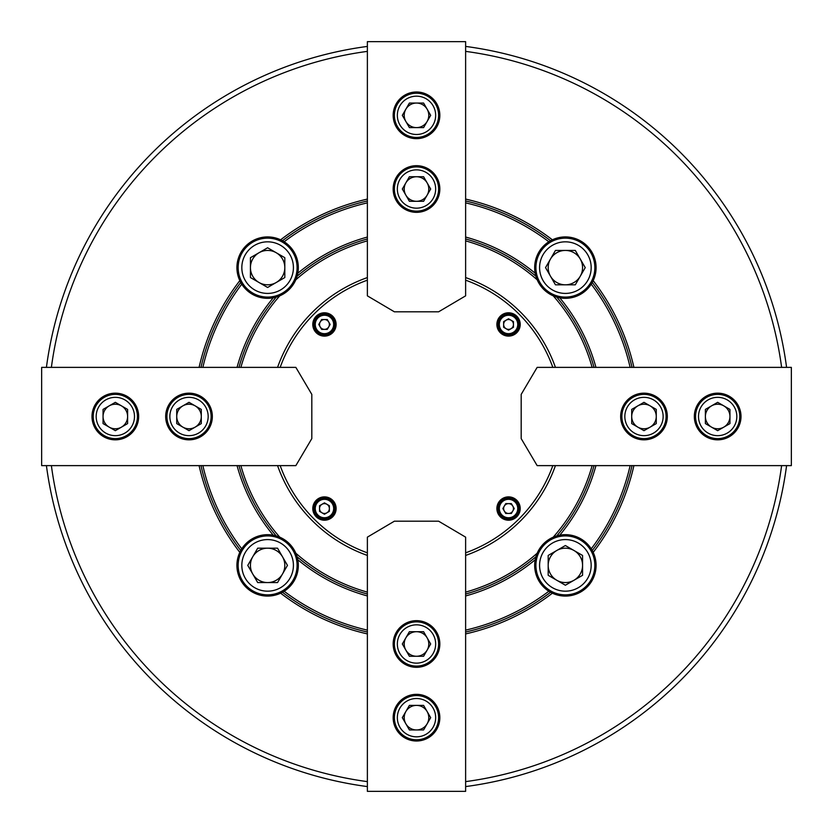<?xml version="1.0" encoding="UTF-8"?>
<svg xmlns="http://www.w3.org/2000/svg" width="833" height="833" viewBox="0 0 833 833"><rect width="100%" height="100%" fill="white"/><g stroke="black" fill="none" stroke-linecap="round" stroke-linejoin="round"><path stroke-width="1.25" d="M51.375 465.626A368.415 368.415 0 0 0 367.374 781.625M465.626 781.625A368.415 368.415 0 0 0 781.625 465.626M786.581 465.626A373.319 373.319 0 0 1 465.626 786.581M367.374 786.581A373.319 373.319 0 0 1 46.419 465.626M367.374 199.087A222.89 222.89 0 0 0 280.627 239.81L284.157 241.757A30.696 30.696 0 0 0 241.757 284.157A30.696 30.696 0 0 0 295.809 279.794A182.365 182.365 0 0 1 367.374 240.872M367.374 237.051A186.051 186.051 0 0 0 297.808 273.234L295.809 279.794A30.696 30.696 0 0 0 284.157 241.757A219.204 219.204 0 0 1 367.374 202.867M465.626 202.867A219.204 219.204 0 0 1 548.843 241.757L552.373 239.81A30.696 30.696 0 0 0 537.191 279.794L535.192 273.234A186.051 186.051 0 0 0 465.626 237.051M633.913 367.374A222.89 222.89 0 0 0 593.19 280.627L591.243 284.157A30.696 30.696 0 0 0 552.373 239.81A222.89 222.89 0 0 0 465.626 199.087M465.626 595.949A186.051 186.051 0 0 0 535.192 559.766L537.191 553.206A30.696 30.696 0 0 0 548.843 591.243A219.204 219.204 0 0 1 465.626 630.133M592.128 465.626A182.365 182.365 0 0 1 553.206 537.191L559.766 535.192A30.696 30.696 0 0 0 537.191 553.206A182.365 182.365 0 0 1 465.626 592.128M630.133 465.626A219.204 219.204 0 0 1 591.243 548.843L593.19 552.373A30.696 30.696 0 0 0 559.766 535.192A186.051 186.051 0 0 0 595.949 465.626M465.626 633.913A222.89 222.89 0 0 0 552.373 593.19L548.843 591.243A30.696 30.696 0 0 0 593.19 552.373A222.89 222.89 0 0 0 633.913 465.626M199.087 465.626A222.89 222.89 0 0 0 239.81 552.373A30.696 30.696 0 0 0 284.157 591.243A30.696 30.696 0 0 0 273.234 535.192A30.696 30.696 0 0 0 239.81 552.373L241.757 548.843A219.204 219.204 0 0 1 202.867 465.626M237.051 465.626A186.051 186.051 0 0 0 273.234 535.192L279.794 537.191A182.365 182.365 0 0 1 240.872 465.626M367.374 592.128A182.365 182.365 0 0 1 295.809 553.206L297.808 559.766A186.051 186.051 0 0 0 367.374 595.949M240.737 550.551A221.047 221.047 0 0 1 200.982 465.626M276.244 535.911A184.208 184.208 0 0 1 238.967 465.626M277.566 367.374A147.368 147.368 0 0 1 367.374 277.566A147.368 147.368 0 0 0 277.566 367.374M465.626 277.566A147.368 147.368 0 0 1 555.434 367.374A147.368 147.368 0 0 0 465.626 277.566M595.949 367.374A186.051 186.051 0 0 0 559.766 297.808L553.206 295.809A30.696 30.696 0 0 0 591.243 284.157A219.204 219.204 0 0 1 630.133 367.374M592.263 282.449A221.047 221.047 0 0 1 632.018 367.374M465.626 240.872A182.365 182.365 0 0 1 537.191 279.794A30.696 30.696 0 0 0 553.206 295.809A182.365 182.365 0 0 1 592.128 367.374M556.756 297.089A184.208 184.208 0 0 1 594.033 367.374M297.089 276.244A184.208 184.208 0 0 1 367.374 238.967M465.626 238.967A184.208 184.208 0 0 1 535.911 276.244M237.051 367.374A186.051 186.051 0 0 1 273.234 297.808L279.794 295.809A182.365 182.365 0 0 0 240.872 367.374M202.867 367.374A219.204 219.204 0 0 1 241.757 284.157L239.81 280.627A222.89 222.89 0 0 0 199.087 367.374M594.033 465.626A184.208 184.208 0 0 1 556.756 535.911M535.911 556.756A184.208 184.208 0 0 1 465.626 594.033M367.374 594.033A184.208 184.208 0 0 1 297.089 556.756M367.374 630.133A219.204 219.204 0 0 1 284.157 591.243L280.627 593.19A222.89 222.89 0 0 0 367.374 633.913M200.982 367.374A221.047 221.047 0 0 1 240.737 282.449M282.449 240.737A221.047 221.047 0 0 1 367.374 200.982M465.626 200.982A221.047 221.047 0 0 1 550.551 240.737M632.018 465.626A221.047 221.047 0 0 1 592.263 550.551M550.551 592.263A221.047 221.047 0 0 1 465.626 632.018M367.374 632.018A221.047 221.047 0 0 1 282.449 592.263M555.434 465.626A147.368 147.368 0 0 1 465.626 555.434A147.368 147.368 0 0 0 555.434 465.626M367.374 555.434A147.368 147.368 0 0 1 277.566 465.626A147.368 147.368 0 0 0 367.374 555.434M238.967 367.374A184.208 184.208 0 0 1 276.244 297.089M781.625 367.374A368.415 368.415 0 0 0 465.626 51.375M367.374 51.375A368.415 368.415 0 0 0 51.375 367.374M46.419 367.374A373.319 373.319 0 0 1 367.374 46.419M465.626 46.419A373.319 373.319 0 0 1 786.581 367.374M367.374 280.169A144.911 144.911 0 0 0 280.169 367.374M280.169 465.626A144.911 144.911 0 0 0 367.374 552.831M324.454 336.126A11.662 11.662 0 0 0 336.115 324.454A11.662 11.662 0 0 0 324.454 312.791A11.662 11.662 0 0 0 312.791 324.454A11.662 11.662 0 0 0 324.454 336.126M508.546 336.115A11.662 11.662 0 0 0 520.209 324.454A11.662 11.662 0 0 0 508.546 312.791A11.662 11.662 0 0 0 496.874 324.454A11.662 11.662 0 0 0 508.546 336.115M508.546 520.209A11.662 11.662 0 0 0 520.209 508.546A11.662 11.662 0 0 0 508.546 496.874A11.662 11.662 0 0 0 496.885 508.546A11.662 11.662 0 0 0 508.546 520.209M324.454 520.209A11.662 11.662 0 0 0 336.126 508.546A11.662 11.662 0 0 0 324.454 496.885A11.662 11.662 0 0 0 312.791 508.546A11.662 11.662 0 0 0 324.454 520.209M465.626 552.831A144.911 144.911 0 0 0 552.831 465.626M552.831 367.374A144.911 144.911 0 0 0 465.626 280.169M393.166 717.671A23.334 23.334 0 0 0 416.5 741.006A23.334 23.334 0 0 0 439.834 717.671A23.334 23.334 0 0 0 416.5 694.337A23.334 23.334 0 0 0 393.166 717.671M393.166 643.982A23.334 23.334 0 0 0 416.5 667.316A23.334 23.334 0 0 0 439.834 643.982A23.334 23.334 0 0 0 416.5 620.658A23.334 23.334 0 0 0 393.166 643.982M465.626 537.15L465.626 791.35L367.374 791.35L367.374 537.15L394.394 521.187L438.606 521.187L465.626 537.15M513.461 508.546A4.915 4.915 0 0 1 504.288 511.004A4.915 4.915 0 0 1 508.546 503.632A4.915 4.915 0 0 1 513.461 508.546M517.751 508.546A9.215 9.215 0 0 0 508.546 499.331A9.215 9.215 0 0 0 499.331 508.546A9.215 9.215 0 0 0 508.546 517.751A9.215 9.215 0 0 0 517.751 508.546M498.103 508.546A10.433 10.433 0 0 1 508.546 498.103A10.433 10.433 0 0 1 518.98 508.546A10.433 10.433 0 0 1 508.546 518.98A10.433 10.433 0 0 1 498.103 508.546M505.714 513.461L511.379 513.461L514.221 508.546L511.379 503.632L505.714 503.632L502.872 508.546L505.714 513.461M404.224 717.671A12.276 12.276 0 0 1 427.131 711.528A12.276 12.276 0 0 1 416.5 729.947A12.276 12.276 0 0 1 404.224 717.671M397.341 717.671A19.159 19.159 0 0 0 416.5 736.83A19.159 19.159 0 0 0 435.659 717.671A19.159 19.159 0 0 0 416.5 698.512A19.159 19.159 0 0 0 397.341 717.671M438.606 717.671A22.106 22.106 0 0 1 416.5 739.777A22.106 22.106 0 0 1 394.394 717.671A22.106 22.106 0 0 1 416.5 695.565A22.106 22.106 0 0 1 438.606 717.671M423.591 705.384L409.409 705.384L402.318 717.671L409.409 729.947L423.591 729.947L430.682 717.671L423.591 705.384M428.776 643.982A12.276 12.276 0 0 1 405.869 650.125A12.276 12.276 0 0 1 416.5 631.706A12.276 12.276 0 0 1 428.776 643.982M435.659 643.982A19.159 19.159 0 0 0 416.5 624.833A19.159 19.159 0 0 0 397.341 643.982A19.159 19.159 0 0 0 416.5 663.141A19.159 19.159 0 0 0 435.659 643.982M394.394 643.982A22.106 22.106 0 0 1 416.5 621.876A22.106 22.106 0 0 1 438.606 643.982A22.106 22.106 0 0 1 416.5 666.088A22.106 22.106 0 0 1 394.394 643.982M409.409 656.269L423.591 656.269L430.682 643.982L423.591 631.706L409.409 631.706L402.318 643.982L409.409 656.269M252.732 556.788A17.191 17.191 0 0 0 267.622 582.569A17.191 17.191 0 0 0 282.512 556.788A17.191 17.191 0 0 0 252.732 556.788M241.83 565.378A25.792 25.792 0 0 0 267.622 591.17A25.792 25.792 0 0 0 293.414 565.378A25.792 25.792 0 0 0 267.622 539.586A25.792 25.792 0 0 0 241.83 565.378M297.089 565.378A29.478 29.478 0 0 1 267.622 594.856A29.478 29.478 0 0 1 238.144 565.378A29.478 29.478 0 0 1 267.622 535.911A29.478 29.478 0 0 1 297.089 565.378M277.545 548.187L257.699 548.187L247.765 565.378L257.699 582.569L277.545 582.569L287.468 565.378L277.545 548.187M276.212 252.732A17.191 17.191 0 0 0 250.431 267.622A17.191 17.191 0 0 0 276.212 282.512A17.191 17.191 0 0 0 276.212 252.732M267.622 241.83A25.792 25.792 0 0 0 241.83 267.622A25.792 25.792 0 0 0 267.622 293.414A25.792 25.792 0 0 0 293.414 267.622A25.792 25.792 0 0 0 267.622 241.83M267.622 297.089A29.478 29.478 0 0 1 238.144 267.622A29.478 29.478 0 0 1 267.622 238.144A29.478 29.478 0 0 1 297.089 267.622A29.478 29.478 0 0 1 267.622 297.089M284.813 277.545L284.813 257.699L267.622 247.765L250.431 257.699L250.431 277.545L267.622 287.468L284.813 277.545M580.268 276.212A17.191 17.191 0 0 0 565.378 250.431A17.191 17.191 0 0 0 550.488 276.212A17.191 17.191 0 0 0 580.268 276.212M591.17 267.622A25.792 25.792 0 0 0 565.378 241.83A25.792 25.792 0 0 0 539.586 267.622A25.792 25.792 0 0 0 565.378 293.414A25.792 25.792 0 0 0 591.17 267.622M535.911 267.622A29.478 29.478 0 0 1 565.378 238.144A29.478 29.478 0 0 1 594.856 267.622A29.478 29.478 0 0 1 565.378 297.089A29.478 29.478 0 0 1 535.911 267.622M555.455 284.813L575.301 284.813L585.235 267.622L575.301 250.431L555.455 250.431L545.532 267.622L555.455 284.813M556.788 580.268A17.191 17.191 0 0 0 582.569 565.378A17.191 17.191 0 0 0 556.788 550.488A17.191 17.191 0 0 0 556.788 580.268M565.378 591.17A25.792 25.792 0 0 0 591.17 565.378A25.792 25.792 0 0 0 565.378 539.586A25.792 25.792 0 0 0 539.586 565.378A25.792 25.792 0 0 0 565.378 591.17M565.378 535.911A29.478 29.478 0 0 1 594.856 565.378A29.478 29.478 0 0 1 565.378 594.856A29.478 29.478 0 0 1 535.911 565.378A29.478 29.478 0 0 1 565.378 535.911M548.187 555.455L548.187 575.301L565.378 585.235L582.569 575.301L582.569 555.455L565.378 545.532L548.187 555.455M324.454 513.461A4.915 4.915 0 0 1 321.996 504.288A4.915 4.915 0 0 1 329.368 508.546A4.915 4.915 0 0 1 324.454 513.461M324.454 517.751A9.215 9.215 0 0 0 333.669 508.546A9.215 9.215 0 0 0 324.454 499.331A9.215 9.215 0 0 0 315.249 508.546A9.215 9.215 0 0 0 324.454 517.751M324.454 498.103A10.433 10.433 0 0 1 334.897 508.546A10.433 10.433 0 0 1 324.454 518.98A10.433 10.433 0 0 1 314.02 508.546A10.433 10.433 0 0 1 324.454 498.103M319.539 505.714L319.539 511.379L324.454 514.221L329.368 511.379L329.368 505.714L324.454 502.872L319.539 505.714M319.539 324.454A4.915 4.915 0 0 1 328.712 321.996A4.915 4.915 0 0 1 324.454 329.368A4.915 4.915 0 0 1 319.539 324.454M315.249 324.454A9.215 9.215 0 0 0 324.454 333.669A9.215 9.215 0 0 0 333.669 324.454A9.215 9.215 0 0 0 324.454 315.249A9.215 9.215 0 0 0 315.249 324.454M334.897 324.454A10.433 10.433 0 0 1 324.454 334.897A10.433 10.433 0 0 1 314.02 324.454A10.433 10.433 0 0 1 324.454 314.02A10.433 10.433 0 0 1 334.897 324.454M327.286 319.539L321.621 319.539L318.779 324.454L321.621 329.368L327.286 329.368L330.128 324.454L327.286 319.539M508.546 319.539A4.915 4.915 0 0 1 511.004 328.712A4.915 4.915 0 0 1 503.632 324.454A4.915 4.915 0 0 1 508.546 319.539M508.546 315.249A9.215 9.215 0 0 0 499.331 324.454A9.215 9.215 0 0 0 508.546 333.669A9.215 9.215 0 0 0 517.751 324.454A9.215 9.215 0 0 0 508.546 315.249M508.546 334.897A10.433 10.433 0 0 1 498.103 324.454A10.433 10.433 0 0 1 508.546 314.02A10.433 10.433 0 0 1 518.98 324.454A10.433 10.433 0 0 1 508.546 334.897M513.461 327.286L513.461 321.621L508.546 318.779L503.632 321.621L503.632 327.286L508.546 330.128L513.461 327.286M643.982 404.224A12.276 12.276 0 0 1 650.125 427.131A12.276 12.276 0 0 1 631.706 416.5A12.276 12.276 0 0 1 643.982 404.224M643.982 397.341A19.159 19.159 0 0 0 624.833 416.5A19.159 19.159 0 0 0 643.982 435.659A19.159 19.159 0 0 0 663.141 416.5A19.159 19.159 0 0 0 643.982 397.341M643.982 438.606A22.106 22.106 0 0 1 621.876 416.5A22.106 22.106 0 0 1 643.982 394.394A22.106 22.106 0 0 1 666.088 416.5A22.106 22.106 0 0 1 643.982 438.606M656.269 423.591L656.269 409.409L643.982 402.318L631.706 409.409L631.706 423.591L643.982 430.682L656.269 423.591M404.224 189.018A12.276 12.276 0 0 1 427.131 182.875A12.276 12.276 0 0 1 416.5 201.294A12.276 12.276 0 0 1 404.224 189.018M397.341 189.018A19.159 19.159 0 0 0 416.5 208.167A19.159 19.159 0 0 0 435.659 189.018A19.159 19.159 0 0 0 416.5 169.859A19.159 19.159 0 0 0 397.341 189.018M438.606 189.018A22.106 22.106 0 0 1 416.5 211.124A22.106 22.106 0 0 1 394.394 189.018A22.106 22.106 0 0 1 416.5 166.912A22.106 22.106 0 0 1 438.606 189.018M423.591 176.731L409.409 176.731L402.318 189.018L409.409 201.294L423.591 201.294L430.682 189.018L423.591 176.731M189.018 428.776A12.276 12.276 0 0 1 182.875 405.869A12.276 12.276 0 0 1 201.294 416.5A12.276 12.276 0 0 1 189.018 428.776M189.018 435.659A19.159 19.159 0 0 0 208.167 416.5A19.159 19.159 0 0 0 189.018 397.341A19.159 19.159 0 0 0 169.859 416.5A19.159 19.159 0 0 0 189.018 435.659M189.018 394.394A22.106 22.106 0 0 1 211.124 416.5A22.106 22.106 0 0 1 189.018 438.606A22.106 22.106 0 0 1 166.912 416.5A22.106 22.106 0 0 1 189.018 394.394M176.731 409.409L176.731 423.591L189.018 430.682L201.294 423.591L201.294 409.409L189.018 402.318L176.731 409.409M717.671 428.776A12.276 12.276 0 0 1 711.528 405.869A12.276 12.276 0 0 1 729.947 416.5A12.276 12.276 0 0 1 717.671 428.776M717.671 435.659A19.159 19.159 0 0 0 736.83 416.5A19.159 19.159 0 0 0 717.671 397.341A19.159 19.159 0 0 0 698.512 416.5A19.159 19.159 0 0 0 717.671 435.659M717.671 394.394A22.106 22.106 0 0 1 739.777 416.5A22.106 22.106 0 0 1 717.671 438.606A22.106 22.106 0 0 1 695.565 416.5A22.106 22.106 0 0 1 717.671 394.394M705.384 409.409L705.384 423.591L717.671 430.682L729.947 423.591L729.947 409.409L717.671 402.318L705.384 409.409M428.776 115.329A12.276 12.276 0 0 1 405.869 121.472A12.276 12.276 0 0 1 416.5 103.053A12.276 12.276 0 0 1 428.776 115.329M435.659 115.329A19.159 19.159 0 0 0 416.5 96.17A19.159 19.159 0 0 0 397.341 115.329A19.159 19.159 0 0 0 416.5 134.488A19.159 19.159 0 0 0 435.659 115.329M394.394 115.329A22.106 22.106 0 0 1 416.5 93.223A22.106 22.106 0 0 1 438.606 115.329A22.106 22.106 0 0 1 416.5 137.435A22.106 22.106 0 0 1 394.394 115.329M409.409 127.616L423.591 127.616L430.682 115.329L423.591 103.053L409.409 103.053L402.318 115.329L409.409 127.616M115.329 404.224A12.276 12.276 0 0 1 121.472 427.131A12.276 12.276 0 0 1 103.053 416.5A12.276 12.276 0 0 1 115.329 404.224M115.329 397.341A19.159 19.159 0 0 0 96.17 416.5A19.159 19.159 0 0 0 115.329 435.659A19.159 19.159 0 0 0 134.488 416.5A19.159 19.159 0 0 0 115.329 397.341M115.329 438.606A22.106 22.106 0 0 1 93.223 416.5A22.106 22.106 0 0 1 115.329 394.394A22.106 22.106 0 0 1 137.435 416.5A22.106 22.106 0 0 1 115.329 438.606M127.616 423.591L127.616 409.409L115.329 402.318L103.053 409.409L103.053 423.591L115.329 430.682L127.616 423.591M717.671 439.834A23.334 23.334 0 0 0 741.006 416.5A23.334 23.334 0 0 0 717.671 393.166A23.334 23.334 0 0 0 694.337 416.5A23.334 23.334 0 0 0 717.671 439.834M643.982 439.834A23.334 23.334 0 0 0 667.316 416.5A23.334 23.334 0 0 0 643.982 393.166A23.334 23.334 0 0 0 620.658 416.5A23.334 23.334 0 0 0 643.982 439.834M537.15 367.374L791.35 367.374L791.35 465.626L537.15 465.626L521.187 438.606L521.187 394.394L537.15 367.374M439.834 115.329A23.334 23.334 0 0 0 416.5 91.994A23.334 23.334 0 0 0 393.166 115.329A23.334 23.334 0 0 0 416.5 138.663A23.334 23.334 0 0 0 439.834 115.329M439.834 189.018A23.334 23.334 0 0 0 416.5 165.684A23.334 23.334 0 0 0 393.166 189.018A23.334 23.334 0 0 0 416.5 212.342A23.334 23.334 0 0 0 439.834 189.018M367.374 295.85L367.374 41.65L465.626 41.65L465.626 295.85L438.606 311.813L394.394 311.813L367.374 295.85M115.329 393.166A23.334 23.334 0 0 0 91.994 416.5A23.334 23.334 0 0 0 115.329 439.834A23.334 23.334 0 0 0 138.663 416.5A23.334 23.334 0 0 0 115.329 393.166M189.018 393.166A23.334 23.334 0 0 0 165.684 416.5A23.334 23.334 0 0 0 189.018 439.834A23.334 23.334 0 0 0 212.342 416.5A23.334 23.334 0 0 0 189.018 393.166M295.85 465.626L41.65 465.626L41.65 367.374L295.85 367.374L311.813 394.394L311.813 438.606L295.85 465.626"/></g></svg>

